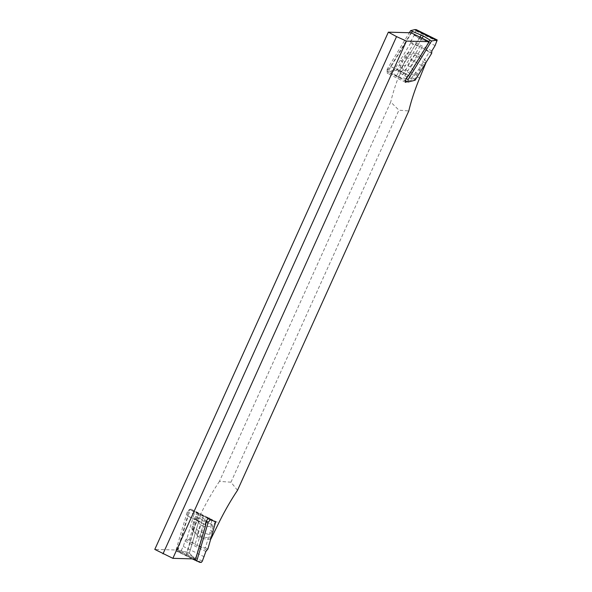 <?xml version="1.0" encoding="UTF-8"?>
<svg xmlns="http://www.w3.org/2000/svg" width="592" height="592" viewBox="0 0 592 592"><rect width="100%" height="100%" fill="white"/><g stroke="black" fill="none" stroke-linecap="round" stroke-linejoin="round"><path stroke-width="0.44" stroke-dasharray="2.96 2.22" d="M215.303 521.73L213.712 525.237A1.909 0.518 -63.7 0 1 213.349 525.94L210.441 534.924A6.305 1.724 116.3 0 0 210.13 537.958L210.745 539.282M425.937 62.774L426.41 61.627L424.59 62.981A6.305 1.724 116.3 0 0 422.185 65.956L417.197 74.259L415.118 79.173L406.985 81.245A3.811 1.043 -63.7 0 1 406.808 81.467M237.503 490.317L230.969 482.191L398.934 110.186L408.798 110.941M230.969 482.191L219.425 481.392L390.72 102.016L398.934 110.186M219.425 481.392A85.751 23.465 116.3 0 0 200.703 514.041L192.615 530.454L192.052 529.033A6.305 1.724 -63.7 0 1 192.363 525.999L195.271 517.016A1.909 0.518 116.3 0 0 195.634 516.313L197.254 512.724L191.164 510.267A3.811 1.043 116.3 0 0 190.964 509.157A3.811 1.043 116.3 0 0 188.337 512.117A3.811 1.043 116.3 0 0 187.59 515.995A3.811 1.043 116.3 0 0 187.657 516.017L177.578 550.042L154.793 549.413M411.137 32.782L390.616 66.519A3.811 1.043 116.3 0 0 388.041 69.804A3.811 1.043 116.3 0 0 387.434 73.378A3.811 1.043 116.3 0 0 388.907 72.32L397.04 70.248L399.119 65.335L404.107 57.032A6.305 1.724 -63.7 0 1 406.512 54.057L408.332 52.703L401.576 69.146A85.751 23.465 116.3 0 0 390.72 102.016M177.578 550.042L195.663 558.966M408.332 52.703L416.901 53.495L414.748 55.093A9.383 2.568 116.3 0 0 411.174 59.526L407.562 65.542L399.119 65.335M417.197 74.259L410.848 67.17L414.459 61.154A9.383 2.568 -63.7 0 1 418.041 56.721L420.187 55.123L416.901 53.495M420.187 55.123L426.41 61.627M410.848 67.17L407.562 65.542M416.909 75.221L398.83 66.297M415.118 79.173L397.04 70.248M406.985 81.245L388.907 72.32M428.112 41.077L421.156 39.686L401.798 71.521L408.702 75.443M390.616 66.519L399.718 70.492L419.077 38.658L412.587 33.418M401.798 71.521L399.718 70.492M421.156 39.686L419.077 38.658M194.894 517.637L200.244 524.697L198.401 530.758A9.383 2.568 116.3 0 0 197.943 535.279L198.609 536.951L201.894 538.579L201.228 536.9A9.383 2.568 -63.7 0 1 201.694 532.386L203.53 526.318L212.979 526.562M198.609 536.951L192.615 530.454M210.693 539.379L201.894 538.579M200.244 524.697L203.53 526.318M197.254 512.724L215.34 521.648M191.164 510.267L208.036 518.592M205.587 524.86L198.838 521.027L189.329 553.135L194.561 558.337M179.073 550.693L186.924 552.062L196.463 519.872L187.657 516.017M196.463 519.872L198.838 521.027M186.924 552.062L189.329 553.135M186.894 538.705L184.911 541.118L183.328 546.46L180.375 552.055L175.765 550.752L187.279 511.888L189.418 509.431L194.724 511.569L186.894 538.705L189.351 539.919L194.487 544.011L185.733 539.689M214.237 521.204L198.697 513.53L194.524 522.47L192.067 521.256M198.697 513.53L194.724 511.569M194.524 522.47L189.351 539.919M213.016 531.601L210.56 530.388L211.707 519.954M208.021 518.614L189.418 509.431M187.279 511.888L189.063 512.768L198.342 514.707L200.429 515.736L206.327 521.226M192.282 558.87L175.765 550.752M199.844 562.363L178.895 552.018M201.324 562.4L180.375 552.055M202.338 561.12L181.381 550.775M204.284 556.806L183.328 546.46M206.689 550.035L197.935 545.713L205.387 547.837L210.56 530.388M207.851 549.05L205.387 547.837M203.485 515.958L195.034 544.485L194.487 544.011M197.935 545.713L197.114 545.513L205.572 516.986M205.498 524.719L195.353 558.959M189.063 512.768L177.548 551.633M195.034 544.485L197.114 545.513M416.25 29.637L414.148 35.254L410.448 41.995L410.707 43.016L413.164 44.23L402.641 61.531L398.113 71.876L404.758 75.828L415.096 80.26M410.448 41.995L419.203 46.317L413.164 44.23M410.707 43.016L400.185 60.317L402.641 61.531M400.185 60.317L394.139 69.915L398.113 71.876M411.122 78.292L418.685 69.449L421.141 70.663M394.139 69.915L387.057 71.713L405.394 80.771M406.171 78.632L398.601 76.782L396.514 75.754L387.161 69.197L409.338 32.73M387.057 71.713L387.161 69.197M416.095 30.947L437.051 41.292M414.148 35.254L435.105 45.599M418.685 69.449L429.2 52.148L422.651 48.019L431.405 52.34M429.2 52.148L431.664 53.361M419.203 46.317L419.876 46.516L402.678 74.799M404.758 75.828L421.955 47.545L422.651 48.019M408.177 75.709L428.948 41.558M388.907 70.063L411.484 32.937M421.955 47.545L419.876 46.516M419.654 78.07L401.576 69.146M424.59 62.981L418.041 56.721L414.748 55.093L406.512 54.057M422.185 65.956L411.174 59.526L404.107 57.032M408.339 75.236L391.097 66.718M200.703 514.041L218.781 522.965M192.052 529.033L197.943 535.279L201.228 536.9L210.13 537.958M192.363 525.999L198.401 530.758L201.694 532.386L210.441 534.924M213.349 525.94L195.271 517.016M195.634 516.313L213.712 525.237M188.175 516.246L205.38 524.741M184.911 541.118L205.868 551.463M200.429 515.736L188.249 556.828M186.169 555.799L198.342 514.707M431.879 50.905L410.922 40.559M422.111 38.117L398.601 76.782M396.514 75.754L420.024 37.089M405.513 82.303L387.434 73.378M187.59 515.995L205.668 524.919M190.964 509.157L209.043 518.081"/><path stroke-width="0.89" d="M406.808 81.467A3.811 1.043 -63.7 0 1 405.513 82.303A3.811 1.043 -63.7 0 1 406.119 78.729A3.811 1.043 -63.7 0 1 408.702 75.443L429.215 41.706L411.137 32.782L388.345 32.16L154.793 549.413L172.871 558.337L195.663 558.966L205.742 524.941A3.811 1.043 -63.7 0 1 205.668 524.919A3.811 1.043 -63.7 0 1 206.423 521.041A3.811 1.043 -63.7 0 1 209.043 518.081A3.811 1.043 -63.7 0 1 209.25 519.191L215.303 521.73M210.745 539.282L218.781 522.965A85.751 23.465 -63.7 0 1 237.503 490.317L408.798 110.941A85.751 23.465 -63.7 0 1 419.654 78.07L425.937 62.774M172.871 558.337L406.423 41.085L429.215 41.706M162.992 553.853L396.544 36.6L406.423 41.085M388.345 32.16L396.544 36.6M208.036 518.592L209.25 519.191M206.327 521.226L208.236 522.233L210.375 519.776L214.237 521.204M215.68 521.915L207.851 549.05L205.868 551.463L202.338 561.12L201.324 562.4L199.844 562.363L192.282 558.87M210.375 519.776L208.021 518.614M196.722 561.098L208.236 522.233M206.49 521.374L205.498 524.719M195.353 558.959L194.975 560.232M409.338 32.73L410.596 30.666L423.384 36.023L431.553 41.003L437.207 39.982L435.105 45.599L431.879 50.905L431.664 53.361L415.096 80.26L408.006 82.059L408.117 79.543L406.171 78.632M405.394 80.771L408.006 82.059M410.596 30.666L414.77 29.6L435.727 39.945M414.77 29.6L416.25 29.637L437.207 39.982M408.117 79.543L431.553 41.003M406.371 78.677L408.177 75.709M428.948 41.558L429.807 40.145M411.484 32.937L412.343 31.524M423.384 36.023L422.111 38.117M420.024 37.089L421.297 34.995"/></g></svg>
